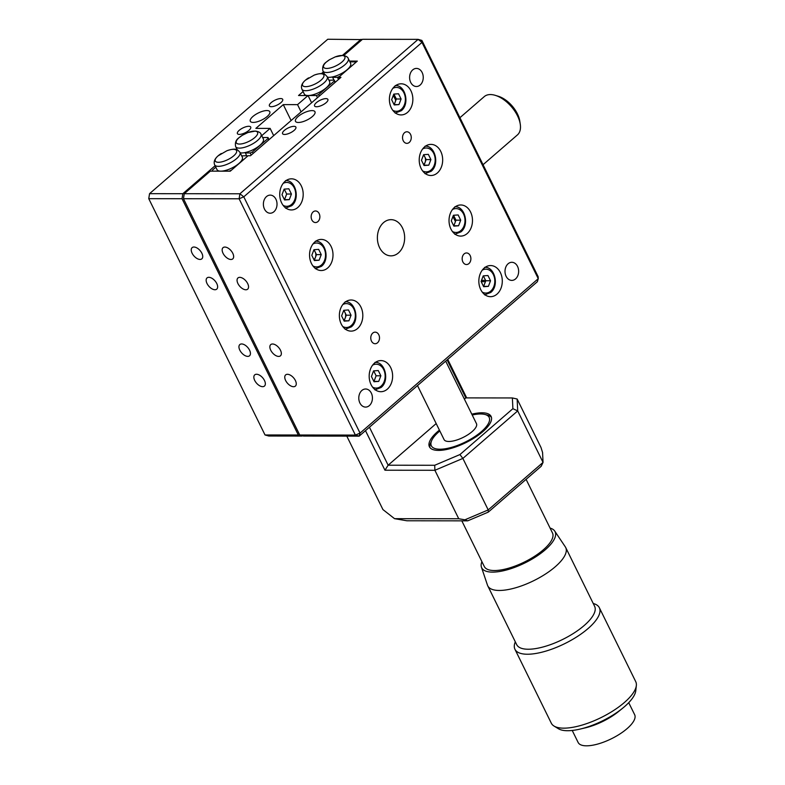 <?xml version="1.0" encoding="UTF-8"?>
<svg xmlns="http://www.w3.org/2000/svg" width="785" height="785" viewBox="0 0 785 785"><rect width="100%" height="100%" fill="white"/><g stroke="black" fill="none" stroke-linecap="round" stroke-linejoin="round"><path stroke-width="1.18" d="M266.91 110.548A10.853 3.905 -26.2 0 0 255.39 114.639A10.853 3.905 -26.2 0 0 250.317 121.282A10.853 3.905 -26.2 0 0 253.202 122.421A10.853 3.905 -26.2 0 0 264.712 118.339A10.853 3.905 -26.2 0 0 269.795 111.696A10.853 3.905 -26.2 0 0 266.91 110.548M280.726 98.567A7.418 2.669 -26.2 0 0 272.866 101.363A7.418 2.669 -26.2 0 0 269.392 105.906A7.418 2.669 -26.2 0 0 271.365 106.691A7.418 2.669 -26.2 0 0 279.234 103.895A7.418 2.669 -26.2 0 0 282.698 99.352A7.418 2.669 -26.2 0 0 280.726 98.567M248.747 126.287A7.418 2.669 -26.2 0 0 240.877 129.083A7.418 2.669 -26.2 0 0 237.404 133.617A7.418 2.669 -26.2 0 0 239.376 134.402A7.418 2.669 -26.2 0 0 247.246 131.605A7.418 2.669 -26.2 0 0 250.719 127.072A7.418 2.669 -26.2 0 0 248.747 126.287M208.839 277.311A7.418 4.082 -130.9 0 0 207.034 277.919A7.418 4.082 -130.9 0 0 207.819 284.886A7.418 4.082 -130.9 0 0 214.953 289.734A7.418 4.082 -130.9 0 0 216.748 289.135A7.418 4.082 -130.9 0 0 215.973 282.158A7.418 4.082 -130.9 0 0 208.839 277.311M241.633 343.958A7.418 4.082 -130.9 0 0 239.827 344.566A7.418 4.082 -130.9 0 0 240.612 351.533A7.418 4.082 -130.9 0 0 247.746 356.38A7.418 4.082 -130.9 0 0 249.542 355.782A7.418 4.082 -130.9 0 0 248.767 348.805A7.418 4.082 -130.9 0 0 241.633 343.958M193.934 247.02A7.418 4.082 -130.9 0 0 192.129 247.628A7.418 4.082 -130.9 0 0 192.904 254.595A7.418 4.082 -130.9 0 0 200.047 259.442A7.418 4.082 -130.9 0 0 201.843 258.834A7.418 4.082 -130.9 0 0 201.068 251.867A7.418 4.082 -130.9 0 0 193.934 247.02M256.538 374.259A7.418 4.082 -130.9 0 0 254.733 374.857A7.418 4.082 -130.9 0 0 255.517 381.834A7.418 4.082 -130.9 0 0 262.651 386.671A7.418 4.082 -130.9 0 0 264.457 386.073A7.418 4.082 -130.9 0 0 263.672 379.096A7.418 4.082 -130.9 0 0 256.538 374.259M298.32 435.008L302.088 436.058L268.804 436.018L265.026 434.968L298.32 435.008L182.042 198.723L148.757 198.674L265.026 434.968M362.13 39.593L327.757 39.25L149.552 193.669L148.757 198.674L149.552 193.669L182.836 193.709L182.042 198.723M215.1 165.763L182.836 193.709M236.825 148.993L236.216 149.523L236.825 148.993M291.107 120.537L283.277 104.621L255.861 128.377L270.128 128.397L273.68 135.628M270.128 128.397L261.729 135.668M301.097 111.872L297.544 104.64L283.277 104.621M311.606 102.766L308.054 95.534L297.544 104.64M301.931 89.225A14.11 5.083 153.8 0 0 310.85 89.882A14.11 5.083 153.8 0 0 323.862 83.004A14.11 5.083 153.8 0 0 327.257 76.763L329.622 81.581A14.11 5.083 153.8 0 1 326.236 87.822A14.11 5.083 153.8 0 1 308.054 95.534L298.536 95.525L303.088 91.58L299.635 94.573L299.684 95.525L308.054 95.534A14.11 5.083 153.8 0 1 304.295 94.043L301.931 89.225C300.753 86.272 301.891 83.279 305.326 80.256L314.186 75.115A11.834 4.259 153.8 0 1 323.312 74.349A11.834 4.259 153.8 0 1 320.986 80.198A11.834 4.259 153.8 0 1 305.738 86.664A11.834 4.259 153.8 0 1 305.424 80.178A11.834 4.259 153.8 0 1 308.593 77.872M361.051 39.289L342.427 55.421M323.391 71.916L321.408 73.643M325.912 98.625A7.418 2.669 -26.2 0 0 318.043 101.422A7.418 2.669 -26.2 0 0 314.569 105.965A7.418 2.669 -26.2 0 0 316.541 106.75A7.418 2.669 -26.2 0 0 324.411 103.954A7.418 2.669 -26.2 0 0 327.885 99.41A7.418 2.669 -26.2 0 0 325.912 98.625M293.924 126.346A7.418 2.669 -26.2 0 0 286.054 129.142A7.418 2.669 -26.2 0 0 282.58 133.676A7.418 2.669 -26.2 0 0 284.553 134.461A7.418 2.669 -26.2 0 0 292.422 131.664A7.418 2.669 -26.2 0 0 295.896 127.131A7.418 2.669 -26.2 0 0 293.924 126.346M312.087 110.606A10.853 3.905 -26.2 0 0 300.576 114.698A10.853 3.905 -26.2 0 0 295.494 121.341A10.853 3.905 -26.2 0 0 298.378 122.48A10.853 3.905 -26.2 0 0 309.889 118.398A10.853 3.905 -26.2 0 0 314.971 111.755A10.853 3.905 -26.2 0 0 312.087 110.606M224.844 247.059A7.418 4.082 -130.9 0 0 223.038 247.667A7.418 4.082 -130.9 0 0 223.823 254.634A7.418 4.082 -130.9 0 0 230.957 259.482A7.418 4.082 -130.9 0 0 232.762 258.883A7.418 4.082 -130.9 0 0 231.977 251.907A7.418 4.082 -130.9 0 0 224.844 247.059M239.749 277.35A7.418 4.082 -130.9 0 0 237.953 277.959A7.418 4.082 -130.9 0 0 238.728 284.935A7.418 4.082 -130.9 0 0 245.862 289.773A7.418 4.082 -130.9 0 0 247.667 289.174A7.418 4.082 -130.9 0 0 246.882 282.198A7.418 4.082 -130.9 0 0 239.749 277.35M272.542 343.997A7.418 4.082 -130.9 0 0 270.747 344.605A7.418 4.082 -130.9 0 0 271.522 351.572A7.418 4.082 -130.9 0 0 278.655 356.419A7.418 4.082 -130.9 0 0 280.461 355.821A7.418 4.082 -130.9 0 0 279.676 348.844A7.418 4.082 -130.9 0 0 272.542 343.997M287.447 374.298A7.418 4.082 -130.9 0 0 285.652 374.896A7.418 4.082 -130.9 0 0 286.427 381.873A7.418 4.082 -130.9 0 0 293.561 386.711A7.418 4.082 -130.9 0 0 295.366 386.112A7.418 4.082 -130.9 0 0 294.591 379.135A7.418 4.082 -130.9 0 0 287.447 374.298M398.466 252.898A18.094 13.639 90.1 0 0 404.089 232.595A18.094 13.639 90.1 0 0 391.038 219.663A18.094 13.639 90.1 0 0 383.561 222.606A18.094 13.639 90.1 0 0 377.938 242.908A18.094 13.639 90.1 0 0 390.989 255.851A18.094 13.639 90.1 0 0 398.466 252.898M468.91 263.593A5.789 4.367 90.1 0 0 470.706 257.097A5.789 4.367 90.1 0 0 466.525 252.956A5.789 4.367 90.1 0 0 464.141 253.898A5.789 4.367 90.1 0 0 462.336 260.394A5.789 4.367 90.1 0 0 466.516 264.535A5.789 4.367 90.1 0 0 468.91 263.593M409.279 142.419A5.789 4.367 90.1 0 0 411.085 135.923A5.789 4.367 90.1 0 0 406.905 131.782A5.789 4.367 90.1 0 0 404.51 132.724A5.789 4.367 90.1 0 0 402.715 139.22A5.789 4.367 90.1 0 0 406.885 143.361A5.789 4.367 90.1 0 0 409.279 142.419M317.896 221.606A5.789 4.367 90.1 0 0 319.691 215.11A5.789 4.367 90.1 0 0 315.521 210.969A5.789 4.367 90.1 0 0 313.127 211.911A5.789 4.367 90.1 0 0 311.321 218.407A5.789 4.367 90.1 0 0 315.501 222.548A5.789 4.367 90.1 0 0 317.896 221.606M377.516 342.78A5.789 4.367 90.1 0 0 379.322 336.284A5.789 4.367 90.1 0 0 375.142 332.143A5.789 4.367 90.1 0 0 372.747 333.085A5.789 4.367 90.1 0 0 370.952 339.581A5.789 4.367 90.1 0 0 375.122 343.722A5.789 4.367 90.1 0 0 377.516 342.78M515.549 278.92A9.047 6.82 90.1 0 0 518.365 268.764A9.047 6.82 90.1 0 0 511.84 262.298A9.047 6.82 90.1 0 0 508.101 263.77A9.047 6.82 90.1 0 0 505.285 273.916A9.047 6.82 90.1 0 0 511.81 280.392A9.047 6.82 90.1 0 0 515.549 278.92M369.333 405.619A9.047 6.82 90.1 0 0 372.149 395.463A9.047 6.82 90.1 0 0 365.614 388.997A9.047 6.82 90.1 0 0 361.875 390.469A9.047 6.82 90.1 0 0 359.069 400.625A9.047 6.82 90.1 0 0 365.594 407.091A9.047 6.82 90.1 0 0 369.333 405.619M273.936 211.734A9.047 6.82 90.1 0 0 276.742 201.588A9.047 6.82 90.1 0 0 270.217 195.122A9.047 6.82 90.1 0 0 266.478 196.593A9.047 6.82 90.1 0 0 263.662 206.74A9.047 6.82 90.1 0 0 270.197 213.216A9.047 6.82 90.1 0 0 273.936 211.734M420.152 85.035A9.047 6.82 90.1 0 0 422.968 74.889A9.047 6.82 90.1 0 0 416.433 68.413A9.047 6.82 90.1 0 0 412.704 69.894A9.047 6.82 90.1 0 0 409.888 80.041A9.047 6.82 90.1 0 0 416.413 86.507A9.047 6.82 90.1 0 0 420.152 85.035M496.974 294.149A15.563 11.726 90.1 0 0 501.811 276.683A15.563 11.726 90.1 0 0 490.586 265.556A15.563 11.726 90.1 0 0 484.159 268.097A15.563 11.726 90.1 0 0 479.321 285.554A15.563 11.726 90.1 0 0 490.546 296.681A15.563 11.726 90.1 0 0 496.974 294.149M467.163 233.557A15.563 11.726 90.1 0 0 472.001 216.101A15.563 11.726 90.1 0 0 460.775 204.973A15.563 11.726 90.1 0 0 454.348 207.505A15.563 11.726 90.1 0 0 449.511 224.971A15.563 11.726 90.1 0 0 460.736 236.099A15.563 11.726 90.1 0 0 467.163 233.557M357.499 328.581A15.563 11.726 90.1 0 0 362.336 311.125A15.563 11.726 90.1 0 0 351.111 299.998A15.563 11.726 90.1 0 0 344.684 302.529A15.563 11.726 90.1 0 0 339.846 319.995A15.563 11.726 90.1 0 0 351.072 331.123A15.563 11.726 90.1 0 0 357.499 328.581M387.309 389.174A15.563 11.726 90.1 0 0 392.147 371.717A15.563 11.726 90.1 0 0 380.921 360.59A15.563 11.726 90.1 0 0 374.494 363.121A15.563 11.726 90.1 0 0 369.656 380.578A15.563 11.726 90.1 0 0 380.882 391.705A15.563 11.726 90.1 0 0 387.309 389.174M297.878 207.407A15.563 11.726 90.1 0 0 302.716 189.95A15.563 11.726 90.1 0 0 291.48 178.823A15.563 11.726 90.1 0 0 285.053 181.355A15.563 11.726 90.1 0 0 280.216 198.821A15.563 11.726 90.1 0 0 291.441 209.948A15.563 11.726 90.1 0 0 297.878 207.407M327.688 267.999A15.563 11.726 90.1 0 0 332.526 250.543A15.563 11.726 90.1 0 0 321.3 239.415A15.563 11.726 90.1 0 0 314.863 241.947A15.563 11.726 90.1 0 0 310.026 259.403A15.563 11.726 90.1 0 0 321.261 270.531A15.563 11.726 90.1 0 0 327.688 267.999M437.353 172.975A15.563 11.726 90.1 0 0 442.19 155.508A15.563 11.726 90.1 0 0 430.965 144.381A15.563 11.726 90.1 0 0 424.528 146.923A15.563 11.726 90.1 0 0 419.7 164.379A15.563 11.726 90.1 0 0 430.926 175.506A15.563 11.726 90.1 0 0 437.353 172.975M407.543 112.383A15.563 11.726 90.1 0 0 412.38 94.926A15.563 11.726 90.1 0 0 401.155 83.799A15.563 11.726 90.1 0 0 394.718 86.33A15.563 11.726 90.1 0 0 389.88 103.797A15.563 11.726 90.1 0 0 401.106 114.924A15.563 11.726 90.1 0 0 407.543 112.383M339.297 78.775L338.58 77.332L340.955 77.332L250.484 155.734L248.109 155.724L230.29 171.169L210.311 171.14L184.269 193.709L239.906 193.787L239.111 198.791L183.474 198.723L299.742 435.008L355.389 435.086L359.157 436.136L303.52 436.058L299.742 435.008M338.58 77.332L357.312 61.102L349.521 61.083M481.931 280.353L481.725 281.648L485.434 281.648M421.888 40.418L421.987 42.4L418.12 39.368L421.888 40.418L538.157 276.703L538.255 278.685L537.362 281.717L359.157 436.136L360.05 433.104L538.255 278.685L421.987 42.4L243.782 196.819L360.05 433.104L355.389 435.086L239.111 198.791L243.782 196.819L239.906 193.787L418.12 39.368L362.474 39.299L343.732 55.529M455.428 221.576L452.945 216.523M395.669 100.127L393.314 95.358M183.474 198.723L184.269 193.709M483.05 164.703L517.433 134.912A25.336 13.924 -130.9 0 0 520.259 124.177A25.336 13.924 -130.9 0 0 495.276 95.348A25.336 13.924 -130.9 0 0 490.409 94.553A25.336 13.924 -130.9 0 0 484.247 96.624L459.922 117.701M495.276 95.348L498.357 96.28A21.715 11.932 49.1 0 1 519.768 120.998L520.259 124.177M335.205 56.903A11.834 4.259 153.8 0 1 344.33 56.137A11.834 4.259 153.8 0 1 342.005 61.976A11.834 4.259 153.8 0 1 326.756 68.442A11.834 4.259 153.8 0 1 326.452 61.956A11.834 4.259 153.8 0 1 329.612 59.66L335.205 56.903L342.721 55.431C346.018 55.97 347.863 57.011 348.275 58.551L350.64 63.369A14.11 5.083 153.8 0 1 347.255 69.61A14.11 5.083 153.8 0 1 332.497 76.92A14.11 5.083 -26.2 0 1 327.453 77.175M324.107 73.368L323.489 73.898M332.497 76.92L333.88 80.099M355.605 62.584L355.262 61.887L349.914 61.878M355.262 61.887L355.301 62.839L339.679 76.38L337.442 77.332L338.492 79.471M332.516 77.322L337.442 77.332M328.964 80.247L334.243 80.099L334.282 81.051L318.661 94.593L316.424 95.544L317.474 97.683M308.054 95.534L316.424 95.544M318.661 94.593L319.367 96.045M334.999 82.503L334.282 81.051M335.293 82.239L334.243 80.099M214.648 164.85A14.11 5.083 153.8 0 0 223.578 165.507A14.11 5.083 153.8 0 0 236.589 158.629A14.11 5.083 153.8 0 0 239.984 152.388L242.349 157.206A14.11 5.083 153.8 0 1 238.964 163.447A14.11 5.083 153.8 0 1 220.771 171.159A14.11 5.083 153.8 0 1 217.023 169.668L214.648 164.85C213.481 161.896 214.609 158.904 218.053 155.881L226.914 150.74A11.834 4.259 153.8 0 1 236.04 149.974A11.834 4.259 153.8 0 1 233.714 155.822A11.834 4.259 153.8 0 1 218.456 162.289A11.834 4.259 153.8 0 1 218.151 155.793A11.834 4.259 153.8 0 1 221.321 153.497M241.692 155.872L246.971 155.724L247.01 156.676L231.379 170.217L229.142 171.169L212.401 171.15L212.362 170.198L215.806 167.205M247.304 156.421L246.971 155.724M247.932 132.528A11.834 4.259 153.8 0 1 257.058 131.762A11.834 4.259 153.8 0 1 254.733 137.601A11.834 4.259 153.8 0 1 239.474 144.067A11.834 4.259 153.8 0 1 239.17 137.581A11.834 4.259 153.8 0 1 242.339 135.285L247.932 132.528L255.439 131.056C258.736 131.595 260.591 132.636 261.003 134.176L263.367 138.994A14.11 5.083 153.8 0 1 259.982 145.235A14.11 5.083 153.8 0 1 245.224 152.545A14.11 5.083 -26.2 0 1 240.181 152.8M245.224 152.545L246.608 155.724M269.039 139.651L267.989 137.512L262.641 137.503M267.989 137.512L268.028 138.464L252.407 152.005L250.16 152.957L251.22 155.096M268.745 139.907L268.028 138.464M245.244 152.947L250.16 152.957M252.407 152.005L253.113 153.448M483.226 275.869L487.946 275.525L490.527 280.765L488.398 286.358L483.678 286.711L481.097 281.462L483.226 275.869M483.364 275.859L485.778 280.765L490.527 280.765M485.778 280.765L483.638 286.358L488.398 286.358M453.416 215.276L458.136 214.933L460.716 220.183L458.577 225.776L453.867 226.119L451.277 220.87L453.416 215.276M453.544 215.267L455.957 220.173L460.716 220.183M455.957 220.173L453.828 225.766L458.577 225.776M423.566 164.556A5.426 4.092 90.1 0 0 423.664 164.477A5.426 4.092 90.1 0 0 425.077 162.387A5.426 4.092 90.1 0 0 424.862 156.961L426.147 159.59L430.906 159.59L428.767 165.184L424.047 165.537L421.466 160.287L423.606 154.694L428.325 154.351L430.906 159.59M423.419 155.185A5.426 4.092 -89.9 0 1 424.862 156.961L423.733 154.684M426.147 159.59L424.008 165.184L428.767 165.184M395.267 101.795A5.426 4.092 90.1 0 0 395.041 96.378L396.337 98.998L394.198 104.591L398.957 104.601L394.237 104.945L391.656 99.695L393.795 94.102L398.505 93.758L401.096 99.008L398.957 104.601M393.599 94.602A5.426 4.092 -89.9 0 1 395.041 96.378L393.923 94.092M396.337 98.998L401.096 99.008M284.131 189.136L288.841 188.783L291.431 194.032L289.292 199.625L284.572 199.969L281.992 194.729L284.131 189.136M284.258 189.126L286.672 194.023L291.431 194.032M286.672 194.023L284.533 199.616L289.292 199.625M313.902 259.58A5.426 4.092 90.1 0 0 314 259.501A5.426 4.092 90.1 0 0 315.413 257.411A5.426 4.092 90.1 0 0 315.197 251.995L316.483 254.615L321.242 254.625L319.102 260.218L314.383 260.561L311.802 255.311L313.941 249.718L318.661 249.375L321.242 254.625M313.755 250.209A5.426 4.092 -89.9 0 1 315.197 251.995L314.069 249.708M316.483 254.615L314.343 260.208L319.102 260.218M343.722 320.172A5.426 4.092 90.1 0 0 343.81 320.094A5.426 4.092 90.1 0 0 345.223 317.994A5.426 4.092 90.1 0 0 345.007 312.577L346.293 315.197L344.164 320.79L348.913 320.8L344.193 321.143L341.612 315.904L343.751 310.31L348.471 309.957L351.052 315.207L348.913 320.8M343.565 310.801A5.426 4.092 -89.9 0 1 345.007 312.577L343.879 310.301M346.293 315.197L351.052 315.207M373.562 370.893L378.282 370.549L380.862 375.789L378.723 381.382L374.013 381.736L371.433 376.486L373.562 370.893M373.699 370.883L376.113 375.789L380.862 375.789M376.113 375.789L373.974 381.382L378.723 381.382M445.703 361.139L476.456 423.625A18.045 6.496 153.8 0 1 475.896 427.315A18.045 6.496 153.8 0 1 459.117 439.188A18.045 6.496 153.8 0 1 444.065 439.571L417.502 385.582M472.217 415.01A32.205 11.598 153.8 0 1 484.944 414.46A32.205 11.598 153.8 0 1 488.162 423.949A32.205 11.598 153.8 0 1 452.494 447.097A32.205 11.598 153.8 0 1 431.622 440.699A32.205 11.598 153.8 0 1 432.349 439.247A32.205 11.598 153.8 0 1 439.826 430.955M429.964 447.636A34.383 12.374 153.8 0 1 430.582 443.132L431.622 440.699M484.944 414.46L487.505 415.128A34.383 12.374 153.8 0 1 491.449 417.375M593.234 603.488A47.041 16.936 153.8 0 1 599.357 607.737L635.732 681.655A47.041 16.936 153.8 0 1 636.341 685.56L635.781 690.692A44.205 15.916 153.8 0 1 633.848 696.04A44.205 15.916 153.8 0 1 622.75 708.129L618.551 711.534A34.383 12.374 153.8 0 1 585.473 727.813L580.213 729.059A44.205 15.916 153.8 0 1 558.439 728.745L554.033 726.056A47.041 16.936 153.8 0 1 551.306 723.191L514.94 649.273A47.041 16.936 153.8 0 1 515.313 641.836M622.75 708.129A44.205 15.916 153.8 0 1 580.213 729.059M636.341 685.56A47.041 16.936 153.8 0 1 634.28 691.251A47.041 16.936 153.8 0 1 595.344 720.237A47.041 16.936 153.8 0 1 554.033 726.056M599.357 607.737A47.041 16.936 153.8 0 1 597.915 617.334A47.041 16.936 153.8 0 1 554.161 648.282A47.041 16.936 153.8 0 1 514.94 649.273M550.089 528.089A40.889 14.719 153.8 0 1 554.73 531.072L565.328 546.88A43.43 15.631 153.8 0 1 565.71 547.538L594.628 606.305A43.43 15.631 153.8 0 1 593.283 615.165A43.43 15.631 153.8 0 1 552.905 643.739A43.43 15.631 153.8 0 1 516.697 644.652L487.779 585.875A43.43 15.631 153.8 0 1 487.485 585.178L481.431 567.143A40.889 14.719 153.8 0 1 481.902 561.638M565.71 547.538A43.43 15.631 153.8 0 1 564.366 556.398A43.43 15.631 153.8 0 1 523.987 584.962A43.43 15.631 153.8 0 1 487.779 585.875M554.73 531.072A40.889 14.719 153.8 0 1 553.827 540.031A40.889 14.719 153.8 0 1 514.901 567.28A40.889 14.719 153.8 0 1 481.431 567.143M526.097 479.341L552.483 532.966A37.994 13.679 153.8 0 1 551.315 540.718A37.994 13.679 153.8 0 1 515.981 565.72A37.994 13.679 153.8 0 1 484.296 566.515L461.825 520.847M628.726 702.663L634.653 714.693A31.488 11.333 153.8 0 1 633.681 721.121A31.488 11.333 153.8 0 1 597.522 744.111A31.488 11.333 153.8 0 1 578.153 742.502L572.226 730.462M471.805 414.176A34.383 12.374 153.8 0 1 481.961 412.792A34.383 12.374 153.8 0 1 491.106 416.423A34.383 12.374 153.8 0 1 475.013 437.451A34.383 12.374 153.8 0 1 438.55 450.404A34.383 12.374 153.8 0 1 429.415 446.773A34.383 12.374 153.8 0 1 439.414 430.111M512.89 408.691L517.698 410.908L462.865 458.42L434.89 470.284L384.954 470.215L388.133 465.211L434.704 465.269L459.941 454.564L512.89 408.691L512.379 397.956L465.809 397.897L464.396 399.123M369.441 427.226L388.133 465.211L436.185 423.566M384.954 470.215L365.486 430.651M465.809 397.897L447.116 359.913M447.735 359.383L466.692 397.897M517.138 399.015L540.993 447.479L542.572 452.494L543.043 462.404L517.698 410.908L517.138 399.015L512.379 397.956M488.27 512.124L467.683 520.847L464.897 519.807L488.211 509.916L543.043 462.404L541.208 466.251L488.27 512.124L488.211 509.916L462.865 458.42L459.941 454.564M346.793 436.117L382.933 509.573L394.541 518.669L458.744 518.748L434.89 470.284L434.704 465.269M394.541 518.669L406.846 520.769L467.683 520.847M464.897 519.807L458.744 518.748M348.275 58.551A14.11 5.083 153.8 0 1 344.88 64.792A14.11 5.083 153.8 0 1 331.869 71.671A14.11 5.083 153.8 0 1 322.949 71.013C322.095 67.137 323.224 64.144 326.344 62.035L329.612 59.66M261.003 134.176A14.11 5.083 153.8 0 1 257.608 140.417A14.11 5.083 153.8 0 1 244.596 147.295A14.11 5.083 153.8 0 1 235.677 146.638C234.813 142.762 235.951 139.769 239.072 137.66L242.339 135.285M482.225 292.079A11.942 8.998 90.1 0 0 490.733 291.107A11.942 8.998 90.1 0 0 493.745 275.466A11.942 8.998 90.1 0 0 482.255 270.148M452.415 231.487A11.942 8.998 90.1 0 0 460.923 230.525A11.942 8.998 90.1 0 0 463.935 214.874A11.942 8.998 90.1 0 0 452.445 209.556M422.605 170.904A11.942 8.998 90.1 0 0 431.102 169.933A11.942 8.998 90.1 0 0 434.125 154.292A11.942 8.998 90.1 0 0 422.634 148.973M392.794 110.312A11.942 8.998 90.1 0 0 401.292 109.35A11.942 8.998 90.1 0 0 404.304 93.709A11.942 8.998 90.1 0 0 392.824 88.381M283.13 205.336A11.942 8.998 90.1 0 0 291.627 204.375A11.942 8.998 90.1 0 0 294.64 188.734A11.942 8.998 90.1 0 0 283.159 183.405M312.94 265.929A11.942 8.998 90.1 0 0 321.438 264.967A11.942 8.998 90.1 0 0 324.46 249.316A11.942 8.998 90.1 0 0 312.97 243.998M342.751 326.511A11.942 8.998 90.1 0 0 351.248 325.549A11.942 8.998 90.1 0 0 354.271 309.908A11.942 8.998 90.1 0 0 342.78 304.58M372.561 387.103A11.942 8.998 90.1 0 0 381.068 386.141A11.942 8.998 90.1 0 0 384.081 370.491A11.942 8.998 90.1 0 0 372.59 365.172M481.519 280.353L485.572 280.353M324.539 74.251L322.949 71.013M327.257 76.763C325.01 74.575 324.333 71.729 314.186 75.115M239.984 152.388C237.727 150.2 237.05 147.354 226.914 150.74M237.266 149.876L235.677 146.638M484.6 294.866L490.723 292.481C499.545 285.75 494.766 266.468 484.639 267.361M454.79 234.273L460.913 231.889C469.734 225.167 464.955 205.876 454.829 206.779M424.979 173.691L431.102 171.307C439.914 164.575 435.135 145.294 425.019 146.187M395.169 113.099L401.292 110.714C410.104 103.993 405.325 84.701 395.198 85.604M285.504 208.133L291.627 205.739C300.439 199.017 295.66 179.726 285.534 180.629M315.315 268.715L321.438 266.331C330.25 259.599 325.471 240.318 315.354 241.211M345.125 329.308L351.248 326.913C360.07 320.192 355.291 300.9 345.164 301.803M374.936 389.89L381.059 387.505C389.88 380.774 385.101 361.492 374.975 362.385"/></g></svg>
